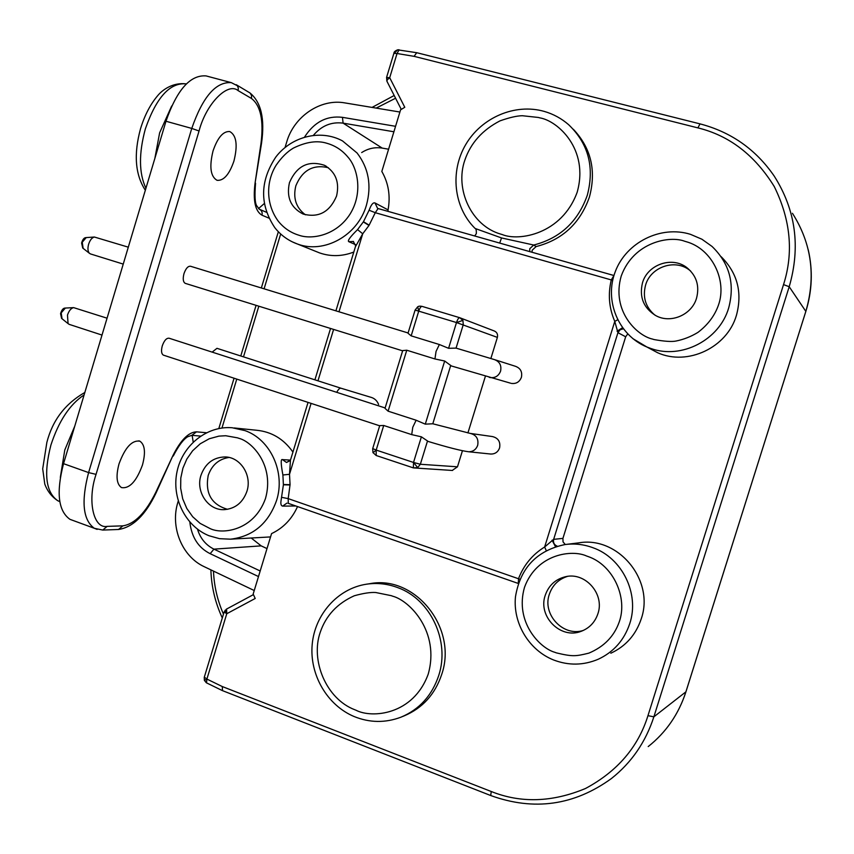 <?xml version="1.0" encoding="UTF-8"?>
<svg xmlns="http://www.w3.org/2000/svg" width="854" height="854" viewBox="0 0 854 854"><rect width="100%" height="100%" fill="white"/><g stroke="black" fill="none" stroke-linecap="round" stroke-linejoin="round"><path stroke-width="1.28" d="M391.281 595.676L392.691 596.199C409.717 600.608 440.13 631.907 428.206 674.169C413.208 715.214 371.757 718.492 356.033 710.24L354.634 709.685C326.153 698.764 310.376 660.462 320.218 632.344C325.897 615.627 337.245 603.436 354.282 595.772C363.334 593.252 370.497 592.164 375.749 592.516L391.281 595.676M538.404 117.468L539.867 117.873C557.577 120.734 589.335 149.151 577.155 192.278C561.772 234.455 518.741 241.404 502.365 234.604L500.914 234.167C471.28 225.84 454.712 189.15 464.789 160.296C470.607 143.162 482.329 130.021 499.985 120.873C509.379 117.553 516.798 115.834 522.264 115.717L538.404 117.468M475.144 228.477L501.544 237.946L533.707 245.034L536.109 246.571L532.202 250.201L531.989 252.24M326.847 143.269C335.206 145.628 342.208 150.219 347.866 157.029C357.324 167.373 363.452 192.428 350.065 214.076C336.359 235.512 311.891 239.867 298.985 235.245C290.702 232.736 283.806 228.071 278.308 221.239C266.064 204.789 265.583 182.083 276.109 165.249C281.5 157.403 287.264 151.681 293.402 148.084C306.116 141.86 317.261 140.248 326.847 143.269M386.552 77.468L389.702 77.693L387.204 79.86L386.958 81.322M399.117 49.788L397.046 53.503L393.886 53.343M204.319 677.126L206.892 679.069L206.519 682.88M226.577 609.051L226.758 613.738L224.122 611.966M237.593 437.856L238.917 438.326C251.941 441.507 274.839 465.387 265.466 498.587C253.819 530.942 222.179 534.625 210.105 528.583L200.156 523.406L192.705 516.755L186.812 508.482L182.703 498.821L180.664 488.21L180.802 477.994L182.905 468.195L186.823 459.068L192.598 450.795L200.284 443.749L209.262 438.753L218.902 436.127L225.712 435.732L237.593 437.856M556.338 652.872L554.844 652.307C539.974 648.207 514.46 622.032 524.516 587.285C536.963 553.381 572.447 549.442 586.559 555.997L588.075 556.53C613.289 565.092 628 597.789 619.203 622.011C614.111 636.39 603.981 646.766 588.812 653.15C575.756 656.342 572.735 656.801 556.338 652.872M654.068 339.561L652.531 339.081C637.276 335.835 611.048 311.176 621.242 275.97C633.892 241.468 670.241 235.533 684.727 241.266L686.285 241.714C712.151 248.824 727.341 280.592 718.406 305.241C714.659 315.799 707.849 324.84 697.964 332.377C691.025 336.615 683.702 339.497 675.984 341.045C671.746 341.91 664.444 341.408 654.068 339.561M460.381 317.955L494.178 330.936C496.953 332.142 498.021 334.298 497.38 337.394L456.495 322.545C457.595 319.3 458.673 317.688 459.73 317.709L462.921 320.399L463.263 324.691L456.057 348.112L494.423 359.598C499.654 361.594 501.704 365.448 500.572 371.159C498.587 376.059 495.074 378.183 490.025 377.543L489.225 377.319M459.676 317.688L422.068 306.383C420.947 306.351 419.837 307.931 418.738 311.144L415.087 310.13L408.009 333.263L411.169 335.857L439.372 344.525L436.052 351.41L434.942 358.958L444.678 361.018L451.382 365.96L510.532 383.179M450.752 365.363L432.797 423.776L470.212 433.394C476.297 434.899 478.784 438.871 477.685 445.308C476.052 449.61 473.009 451.766 468.568 451.755C461.064 450.773 447.549 447.325 428.014 441.401L427.512 440.974L420.349 464.266L417.681 467.576L413.389 467.896L413.517 462.452L420.349 464.266L457.477 466.807L452.257 470.447M373.049 452.748L376.187 450.069L372.707 448.563M366.323 584.221C337.682 588.63 314.816 614.453 312.19 644.503C309.415 674.543 327.05 705.169 354.09 716.517C369.643 722.836 385.25 723.06 400.921 717.2C419.442 709.428 432.049 695.508 438.753 675.439C450.143 641.066 430.555 599.487 398.06 587.733C387.652 583.773 377.073 582.599 366.323 584.221L369.665 583.72C414.702 574.625 457.936 627.829 441.721 674.382C435.06 694.334 422.516 708.169 404.091 715.898L402.512 716.549M573.354 129.296C591.117 148.137 596.466 170.747 589.399 197.114C580.101 223.374 562.348 239.857 536.109 246.571M613.93 275.522L378.087 208.547L375.28 212.699L369.088 210.233L370.348 207.212C371.949 203.818 373.497 202.398 374.991 202.953L388.058 209.892L387.983 211.354M204.394 680.392L206.892 679.069L222.264 686.541L491.242 791.509C520.812 803.336 552.228 802.344 585.481 788.509C617.357 771.397 638.184 747.111 647.962 715.673L783.534 284.606C793.75 252.592 790.655 219.905 774.258 186.535C754.765 155.086 729.316 135.54 697.899 127.886L414.073 56.343L397.046 53.503L389.702 77.693L404.785 107.284L400.579 109.824L381.823 171.451C388.517 183.14 390.598 195.961 388.058 209.892M295.826 505.984L282.663 506.123C281.041 505.803 280.507 503.924 281.073 500.487L283.4 484.805L282.898 474.995C280.827 463.839 280.678 458.715 282.45 459.623L290.467 460.114M292.922 452.065C283.784 439.052 271.711 431.782 256.723 430.267L234.242 427.961M566.373 544.382L578.777 542.856C617.965 535.896 654.933 580.09 641.226 618.883C635.878 634.821 625.747 646.275 610.823 653.225M721.118 256.67C737.44 272.981 742.553 292.516 736.436 315.307C727.117 347.749 687.502 366.195 657.655 352.745L648.357 347.791M336.561 196.025C329.719 212.112 318.553 218.112 303.053 214.012C290.776 207.703 286.25 197.253 289.453 182.66C296.733 165.868 308.401 160.072 324.456 165.292C335.686 171.953 339.721 182.201 336.561 196.025M328.331 167.704C313.14 164.203 302.305 170.234 295.847 185.798C292.858 198.085 296.039 207.757 305.412 214.813M246.923 491.317C242.867 502.579 235.33 508.696 224.314 509.646C208.237 510.649 195.459 491.69 200.968 475.294C205.312 463.38 213.361 457.264 225.114 456.943C240.486 457.039 252.24 475.422 246.923 491.317M229.032 457.456C218.805 459.014 211.856 465.035 208.184 475.529C205.024 493.324 211.472 504.586 227.527 509.315M597.907 613.727C595.003 622.288 589.409 628.16 581.136 631.33C560.63 639.593 537.668 616.342 545.226 595.345C548.674 585.449 555.399 579.247 565.401 576.749C585.139 571.689 604.92 593.968 597.907 613.727M567.387 576.407C558.431 579.3 552.41 585.278 549.314 594.331C542.098 614.496 563.32 637.148 583.431 630.391M696.544 298.174C691.793 314.966 670.582 323.933 655.787 315.606C643.532 308.006 639.102 297.085 642.486 282.834C647.524 264.537 672.087 255.954 686.819 267.601C696.49 275.575 699.736 285.759 696.544 298.174M690.576 270.964L689.445 270.077C674.874 258.548 650.545 267.024 645.571 285.14C642.454 297.203 645.56 307.194 654.89 315.115M340.906 388.196L216.969 348.325L212.155 352.115M408.095 332.975L190.57 266.267C188.029 265.957 185.83 268.412 183.984 273.632C182.681 278.799 183.098 282.033 185.233 283.347L185.403 283.4M385.143 407.956L169.199 338.248C166.541 337.874 164.224 340.426 162.271 345.891C161.011 350.759 161.385 353.844 163.381 355.125L163.648 355.221M432.797 423.776L425.281 424.15L416.133 420.232L388.1 411.169L385.015 408.361L402.704 350.578L406.771 350.225L388.1 411.169M119.005 463.914C115.76 476.233 116.582 484.122 121.46 487.57C129.466 488.915 136.469 481.378 142.479 464.939C145.767 452.577 144.913 444.667 139.907 441.198C132.039 439.895 125.079 447.464 119.005 463.914M213.041 150.902C209.177 166.754 210.511 176.564 217.055 180.311C223.695 180.909 229.32 174.483 233.943 161.032C237.871 145.191 236.483 135.359 229.79 131.559C223.268 131.036 217.685 137.483 213.041 150.902M128.303 247.169L94.388 237.028C91.944 237.647 90.022 240.038 88.624 244.201C87.546 248.268 87.781 251.279 89.339 253.222L90.535 253.948M107.06 318.19L73.625 307.621C71.031 308.209 68.982 310.696 67.477 315.094L68.064 323.613L69.334 324.403M336.743 392.328C338.344 389.275 339.785 387.919 341.077 388.25L370.209 397.089C374.255 398.049 377.052 400.505 378.6 404.465M439.372 344.525L448.585 348.304L456.057 348.112M470.842 433.49L492.438 436.565C498.256 438.006 500.636 441.785 499.59 447.902C498.031 452.001 495.128 454.05 490.879 454.05L490.345 453.986M495.309 359.876L515.528 366.323C520.524 368.234 522.488 371.906 521.399 377.34C519.51 382.005 516.158 384.022 511.332 383.403M497.38 337.394L490.879 358.477M485.403 376.23L467.917 432.946M462.441 450.731L457.477 466.807M416.133 420.232L412.77 427.267L411.713 434.622L383.724 425.484L379.731 425.623L372.686 448.649L372.963 452.577L376.187 455.513L413.336 467.864M383.724 425.484L376.187 450.069L376.187 455.513L413.389 467.896L452.513 470.469M411.713 434.622L421.385 436.821L413.517 462.452L376.187 450.069M427.512 440.974L421.385 436.821M434.942 358.958L406.771 350.225M193.217 442.052L192.129 435.359M258.506 208.6L264.228 203.615M73.401 520.598L69.953 519.328C58.211 511.002 56.065 492.448 63.538 463.669L165.975 121.247C176.906 89.809 190.271 74.704 206.07 75.91L206.721 76.081M285.055 147.475L286.731 141.924C293.968 116.443 320.528 98.413 344.888 102.907L399.907 112.034M254.236 590.53L204.298 566.725C181.945 556.541 169.999 526.918 177.931 502.12L178.24 501.084M213.489 571.102C214.098 586.068 217.428 600.415 223.47 614.122M395.573 98.231L376.187 108.095M338.985 311.774L362.726 233.782L355.435 246.71M290.712 459.356L308.048 402.394M290.381 460.53L286.496 462.473L290.445 460.231L289.506 474.29L282.898 474.995M251.215 538.009L261.164 545.866L213.927 549.143C205.793 545.065 200.316 538.426 197.498 529.192M388.591 149.204L382.208 148.094C374.97 146.952 368.127 148.447 361.68 152.567M311.091 403.387L289.506 474.29L290.061 484.666L288.193 498.619L288.278 503.358M288.044 503.262L518.293 583.463L518.538 578.628C523.748 565.081 532.448 554.534 544.638 546.998L553.648 539.354L617.933 332.686L614.773 321.392C609.019 308.07 607.856 294.256 611.283 279.931L612.713 280.229M377.991 208.525L613.951 275.511L611.283 279.931L375.28 212.699L369.003 225.445L362.726 233.782L357.559 229.609L363.473 221.709L369.088 210.233M546.229 550.542L544.638 546.998L614.773 321.392L617.602 319.823M627.722 333.978L625.672 336.786L562.925 538.383L563.032 541.863L565.263 544.51M281.681 497.338L288.193 498.619L519.947 579.247M290.029 484.965L283.4 484.805M267.003 548.588L261.164 545.866M355.638 244.692L348.752 241.661C347.311 240.817 350.247 236.804 357.559 229.609M369.141 225.168L363.473 221.709M316.119 251.514L319.642 252.933C330.861 256.776 342.251 256.488 353.802 252.047M297.534 506.582C291.908 519.051 283.25 528.06 271.561 533.611L253.168 594.042L255.207 598.473L226.758 613.738L206.892 679.069M394.345 53.087L397.676 49.831L398.871 49.756M319.642 252.933L297.245 243.934C288.257 240.647 280.785 235.224 274.796 227.655C259.552 204.608 259.904 181.059 275.842 157.008C291.534 136.373 320.656 128.986 342.529 140.931L357.068 152.994C368.661 168.131 371.778 185.531 366.43 205.184C357.879 235.523 323.933 254.225 297.245 243.934L292.228 241.821M387.204 79.86L386.723 77.266M225.04 610.3L226.758 613.738M232.181 427.747L245.055 430.629C270.579 439.532 285.652 472.54 276.557 500.487C268.305 523.587 252.955 536.483 230.516 539.184L219.542 538.682L208.963 535.725C185.222 526.149 171.408 497.636 177.056 471.547C182.436 445.425 206.7 425.623 232.181 427.747M629.761 623.591C624.21 640.148 613.695 652.04 598.227 659.245C583.463 665.469 568.572 665.704 553.531 659.95C528.882 650.14 512.784 623.132 515.474 596.775C520.278 567.921 536.803 550.51 565.06 544.542C574.507 543.304 583.773 544.361 592.879 547.702C622.118 557.865 639.785 593.733 629.761 623.591M657.655 352.745L646.905 347.012C618.285 335.227 603.981 300.416 615.339 271.487C626.281 242.408 660.718 225.029 690.459 234.327L701.892 239.216L712.012 246.422C729.54 263.352 735.091 283.891 728.665 308.016C719.367 340.084 681.535 359.502 651.047 348.56L646.905 347.012L632.75 338.568M60.324 477.429L64.787 449.973L74.768 426.135M154.862 158.364L159.623 132.84L171.686 105.992M86.233 237.593L82.24 242.226L83.137 248.365M65.342 308.059L61.189 312.874L62.043 318.734M462.921 320.399L456.495 322.545L418.738 311.144L411.169 335.857M417.723 306.853L418.738 311.144M417.681 467.576L413.517 462.452M474.707 235.982L476.297 233.676C476.489 230.431 476.084 228.669 475.08 228.424C453.655 207.351 449.855 171.473 465.718 144.582C481.442 117.596 514.994 103.046 544.222 111.404C553.349 114.03 561.494 118.471 568.668 124.727C588.449 143.739 594.662 167.245 587.296 195.267C577.955 221.688 560.085 238.277 533.707 245.034L529.768 248.685L529.715 251.599M84.108 394.922C69.804 404.369 58.745 421.086 50.909 445.073C43.501 473.863 45.828 492.438 57.901 500.807L59.801 501.629M145.329 190.239C135.178 174.643 133.587 154.115 140.547 128.676C144.678 115.141 150.539 103.953 158.15 95.114C162.58 89.937 172.721 82.315 185.926 83.852L185.926 83.852C169.839 82.496 156.325 97.484 145.372 128.837C138.69 153.474 138.871 173.287 145.927 188.264M425.281 424.15L444.678 361.018M448.585 348.304L456.495 322.545M63.538 463.669L88.592 472.593C81.034 501.511 82.945 520.075 94.346 528.295L97.142 529.395M165.975 121.247L191.766 128.42L88.592 472.593L96.054 474.365L199.057 130.993C206.134 103.601 227.901 81.77 238.127 90.62L251.482 98.477C260.694 105.629 263.854 120.67 260.972 143.611L255.004 183.503C252.944 200.733 255.271 211.29 261.975 215.187L268.871 218.112M206.07 75.91L231.317 82.646C215.913 81.557 202.729 96.812 191.766 128.42L199.057 130.993M200.615 436.084L191.862 435.326L196.548 431.836C188.638 432.071 180.77 439.981 172.946 455.556L155.908 492.096C145.682 512.806 134.665 524.057 122.869 525.851L107.156 526.374C93.566 529.149 87.012 500.807 96.054 474.365M206.412 432.743L196.548 431.836M156.239 492.544L172.946 455.556M122.869 525.851L118.546 529.48C132.978 527.27 145.511 515.015 156.165 492.705L155.908 492.096M118.546 529.48L102.758 530.067L107.156 526.374M231.317 82.646L237.348 85.742L238.309 88.026L238.127 90.62M236.238 84.706L250.051 93.001L251.556 95.445L251.482 98.477M249.646 92.691C261.057 101.818 265.028 118.621 261.548 143.098L260.972 143.611M261.516 143.333L255.004 183.503M255.549 183.194C254.545 195.769 254.962 203.337 256.798 205.878L259.36 209.219C261.708 210.394 262.584 212.379 261.975 215.187M189.823 522.061C191.616 537.283 198.406 547.82 210.169 553.68L213.927 549.143L260.182 570.984M210.169 553.68L258.484 576.557M395.562 126.307L342.454 117.34C326.826 115.461 314.187 122.037 304.547 137.078M342.454 117.34L343.094 123.136L382.208 148.094M313.429 135.295C321.552 125.698 331.437 121.642 343.094 123.136L393.897 131.772M317.966 380.82L333.604 329.42M685.933 691.804C678.716 714.061 666.141 732.326 648.207 746.577C666.12 732.358 678.684 714.115 685.901 691.836L685.954 691.697M491.242 791.509L490.719 795.533C533.953 811.161 574.208 805.482 611.475 778.496C631.586 762.537 645.72 741.977 653.865 716.826L685.901 691.836L805.813 311.454M647.962 715.673L653.865 716.826L789.203 286.72L805.834 311.379C816.05 276.173 811.588 243.475 792.437 213.297M280.678 233.985L264.089 288.812M258.826 306.202L243.497 356.865M236.771 379.101L221.976 428.003M617.068 331.213L622.47 327.755M625.672 336.786L617.933 332.686L620.175 329.719L623.281 328.843M562.925 538.383L553.648 539.354C552.997 542.632 554.182 544.895 557.214 546.165M552.079 540.198L555.463 546.688M286.88 503.134L282.663 506.123M290.061 484.666L283.4 484.528M286.496 462.473L282.45 459.623M783.534 284.606L789.203 286.72C800.742 246.87 795.725 209.967 774.162 176.009C755.833 149.407 731.109 132.028 700.013 123.873L416.72 52.702L397.676 49.831C395.156 50.824 393.907 51.945 393.929 53.204L386.595 77.33L386.851 81.098L401.273 109.408M353.503 241.501L348.752 241.661M369.003 225.445L363.324 221.944M377.575 208.355L374.991 202.953M501.544 237.946L499.686 243.07M222.264 686.541L222.542 690.662M226.438 609.126L224.068 612.147L204.255 677.339L204.373 680.328L206.305 682.752L222.318 690.576L490.836 795.576M697.899 127.886L700.013 123.873M414.073 56.343L416.72 52.702M94.388 237.028L85.976 237.604C84.087 237.668 82.624 239.483 81.61 243.027L82.721 248.044L89.339 253.222M73.625 307.621L65.16 308.07C63.217 308.048 61.68 309.917 60.559 313.642L61.573 318.361L68.064 323.613M415.097 310.109L417.585 306.928C418.407 306.148 419.901 305.967 422.068 306.383L459.836 317.741M582.022 630.989L581.136 631.33M490.879 454.05L468.568 451.755M84.845 392.456C65.117 403.75 52.457 420.424 46.853 442.447L42.7 468.835L44.782 484.037C47.376 491.189 51.742 496.782 57.901 500.807L59.78 501.501M102.01 335.078L69.025 324.306M123.243 264.099L90.332 253.884M69.953 519.328L94.346 528.295L102.758 530.067M173.255 456.036C178.561 445.735 183.397 439.298 187.773 436.714L191.862 435.326M259.659 209.347L266.469 212.283M139.907 441.198L138.85 440.835M379.678 425.794L163.381 355.125M402.629 350.845L185.233 283.347M689.445 270.077L686.819 267.601M225.968 456.997L225.114 456.943M210.885 569.864C211.418 586.73 215.219 602.764 222.307 617.965M372.056 107.412L394.185 95.499M326.345 166.338L324.456 165.292M353.278 241.383L355.67 245.909L335.91 310.835M330.541 328.47L314.912 379.838M805.834 311.432L685.954 691.74M805.845 311.4C812.186 290.883 812.976 270.312 808.226 249.688M278.351 231.733L261.345 287.969M256.083 305.348L240.775 355.979M234.049 378.215L218.827 428.516M270.558 536.92L230.516 539.184M226.449 609.126L253.435 594.619"/></g></svg>
